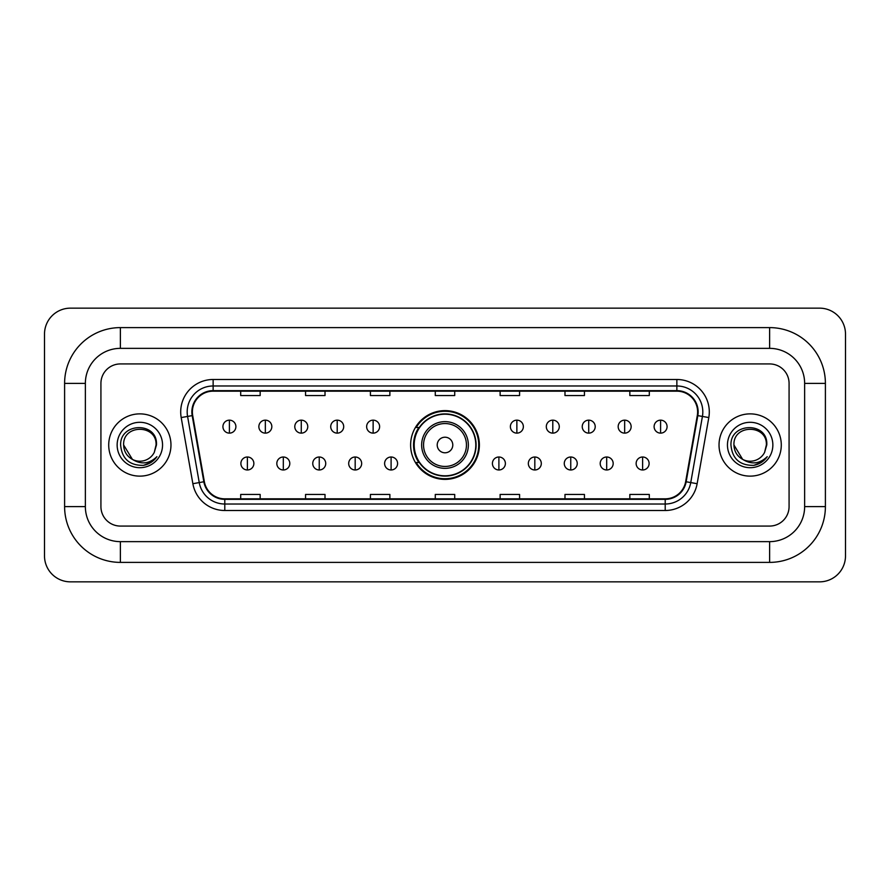 <?xml version="1.0" encoding="UTF-8"?>
<svg xmlns="http://www.w3.org/2000/svg" width="890" height="890" viewBox="0 0 890 890"><rect width="100%" height="100%" fill="white"/><g stroke="black" fill="none" stroke-linecap="round" stroke-linejoin="round"><path stroke-width="1.33" d="M410.624 445A34.376 34.376 0 0 0 445 479.376A34.376 34.376 0 0 0 479.376 445A34.376 34.376 0 0 0 445 410.624A34.376 34.376 0 0 0 410.624 445M418.867 462.511A31.462 31.462 0 0 1 418.867 427.489M108.713 445A31.128 31.128 0 0 0 139.841 476.128A31.128 31.128 0 0 0 170.969 445A31.128 31.128 0 0 0 139.841 413.872A31.128 31.128 0 0 0 108.713 445A31.128 31.128 0 0 0 139.841 476.128A31.128 31.128 0 0 0 170.969 445A31.128 31.128 0 0 0 139.841 413.872A31.128 31.128 0 0 0 108.713 445M719.031 445A31.128 31.128 0 0 0 750.159 476.128A31.128 31.128 0 0 0 781.287 445A31.128 31.128 0 0 0 750.159 413.872A31.128 31.128 0 0 0 719.031 445A31.128 31.128 0 0 0 750.159 476.128A31.128 31.128 0 0 0 781.287 445A31.128 31.128 0 0 0 750.159 413.872A31.128 31.128 0 0 0 719.031 445M192.374 411.925A20.759 20.759 0 0 1 213.133 391.166L676.867 391.166A20.759 20.759 0 0 1 697.304 415.53L685.645 481.679A20.759 20.759 0 0 1 665.208 498.834L224.792 498.834A20.759 20.759 0 0 1 204.355 481.679L192.696 415.53A20.759 20.759 0 0 1 192.374 411.925M191.862 411.925A21.271 21.271 0 0 0 192.184 415.619L203.843 481.768A21.271 21.271 0 0 0 224.792 499.357L665.208 499.357A21.271 21.271 0 0 0 686.157 481.768L697.816 415.619A21.271 21.271 0 0 0 676.867 390.643L213.133 390.643A21.271 21.271 0 0 0 191.862 411.925M181.193 417.555A32.429 32.429 0 0 1 213.133 379.496L676.867 379.496A32.429 32.429 0 0 1 708.807 417.555L697.137 483.704A32.429 32.429 0 0 1 665.208 510.504L224.792 510.504A32.429 32.429 0 0 1 192.863 483.704L181.193 417.555L187.579 416.431A25.944 25.944 0 0 1 213.133 385.982L676.867 385.982A25.944 25.944 0 0 1 702.421 416.431L690.751 482.58A25.944 25.944 0 0 1 665.208 504.018L224.792 504.018A25.944 25.944 0 0 1 199.249 482.58L187.579 416.431A25.944 25.944 0 0 1 187.189 411.925M789.074 383.39A19.458 19.458 0 0 0 769.616 363.932L120.384 363.932A19.458 19.458 0 0 0 100.926 383.39L100.926 506.61A19.458 19.458 0 0 0 120.384 526.068L769.616 526.068A19.458 19.458 0 0 0 789.074 506.61L789.074 383.39A19.458 19.458 0 0 0 769.616 363.932L120.384 363.932A19.458 19.458 0 0 0 100.926 383.39L100.926 506.61A19.458 19.458 0 0 0 120.384 526.068L769.616 526.068A19.458 19.458 0 0 0 789.074 506.61L789.074 383.39M686.157 481.768L690.751 482.58L702.421 416.431L708.807 417.555M435.277 391.166L435.277 395.56L454.723 395.56L454.723 391.166M370.418 391.166L370.418 395.56L389.876 395.56L389.876 391.166M305.559 391.166L305.559 395.56L325.017 395.56L325.017 391.166M240.701 391.166L240.701 395.56L260.158 395.56L260.158 391.166M500.124 391.166L500.124 395.56L519.582 395.56L519.582 391.166M564.983 391.166L564.983 395.56L584.441 395.56L584.441 391.166M629.842 391.166L629.842 395.56L649.299 395.56L649.299 391.166M454.723 498.834L454.723 494.44L435.277 494.44L435.277 498.834M389.876 498.834L389.876 494.44L370.418 494.44L370.418 498.834M325.017 498.834L325.017 494.44L305.559 494.44L305.559 498.834M260.158 498.834L260.158 494.44L240.701 494.44L240.701 498.834M519.582 498.834L519.582 494.44L500.124 494.44L500.124 498.834M584.441 498.834L584.441 494.44L564.983 494.44L564.983 498.834M649.299 498.834L649.299 494.44L629.842 494.44L629.842 498.834M120.384 327.609L120.384 348.357L769.616 348.357L769.616 327.609A55.781 55.781 0 0 1 825.397 383.39A55.781 55.781 0 0 0 769.616 327.609L120.384 327.609A55.781 55.781 0 0 0 64.603 383.39L64.603 506.61A55.781 55.781 0 0 0 120.384 562.391L769.616 562.391A55.781 55.781 0 0 0 825.397 506.61L825.397 383.39L804.638 383.39A35.022 35.022 0 0 0 769.616 348.357L120.384 348.357A35.022 35.022 0 0 0 85.362 383.39L85.362 506.61A35.022 35.022 0 0 0 120.384 541.643L769.616 541.643A35.022 35.022 0 0 0 804.638 506.61L804.638 383.39L804.638 506.61L825.397 506.61M845.5 334.095A25.944 25.944 0 0 0 819.557 308.151L70.444 308.151A25.944 25.944 0 0 0 44.5 334.095L44.5 555.905A25.944 25.944 0 0 0 70.444 581.849L819.557 581.849A25.944 25.944 0 0 0 845.5 555.905L845.5 334.095M132.443 459.429L123.632 445C122.631 424.085 157.052 424.085 156.061 445L154.282 452.376L156.451 445C158.053 421.582 119.916 422.16 120.628 445C121.919 458.795 129.517 465.581 143.435 465.359C149.097 464.269 153.592 461.376 156.907 456.67C149.42 463.857 141.31 464.803 132.566 459.485A16.209 16.209 0 0 0 154.282 452.376L156.05 445.223M132.566 459.485C126.892 456.359 123.91 451.53 123.632 445M117.146 445A22.695 22.695 0 0 0 139.841 467.695A22.695 22.695 0 0 0 162.547 445A22.695 22.695 0 0 0 139.841 422.305A22.695 22.695 0 0 0 117.146 445M156.863 456.737L151.111 462.333M150.977 462.422L143.535 465.337M452.788 445A7.788 7.788 0 0 0 445 437.213A7.788 7.788 0 0 0 437.213 445A7.788 7.788 0 0 0 445 452.788A7.788 7.788 0 0 0 452.788 445M468.351 445A23.351 23.351 0 0 0 445 421.649A23.351 23.351 0 0 0 421.649 445A23.351 23.351 0 0 0 445 468.351A23.351 23.351 0 0 0 468.351 445A23.351 23.351 0 0 1 445 468.351A23.351 23.351 0 0 1 421.649 445M475.805 445A30.805 30.805 0 0 0 445 414.195A30.805 30.805 0 0 0 414.195 445A30.805 30.805 0 0 0 445 475.805A30.805 30.805 0 0 0 475.805 445M478.731 445A33.731 33.731 0 0 1 416.175 462.511L419.301 462.511A31.094 31.094 0 0 0 465.57 468.318A31.094 31.094 0 0 0 465.57 421.682A31.094 31.094 0 0 0 419.301 427.489L416.175 427.489A33.731 33.731 0 0 1 478.731 445M229.409 420.158A6.486 6.486 0 0 0 222.923 426.644A6.486 6.486 0 0 0 229.409 433.13A6.486 6.486 0 0 0 235.894 426.644A6.486 6.486 0 0 0 229.409 420.158L229.409 433.13A6.486 6.486 0 0 0 235.894 426.644A6.486 6.486 0 0 0 229.409 420.158M265.342 420.158A6.486 6.486 0 0 0 258.857 426.644A6.486 6.486 0 0 0 265.342 433.13A6.486 6.486 0 0 0 271.828 426.644A6.486 6.486 0 0 0 265.342 420.158L265.342 433.13A6.486 6.486 0 0 0 271.828 426.644A6.486 6.486 0 0 0 265.342 420.158M301.276 420.158A6.486 6.486 0 0 0 294.79 426.644A6.486 6.486 0 0 0 301.276 433.13A6.486 6.486 0 0 0 307.762 426.644A6.486 6.486 0 0 0 301.276 420.158L301.276 433.13A6.486 6.486 0 0 0 307.762 426.644A6.486 6.486 0 0 0 301.276 420.158M337.21 420.158A6.486 6.486 0 0 0 330.724 426.644A6.486 6.486 0 0 0 337.21 433.13A6.486 6.486 0 0 0 343.696 426.644A6.486 6.486 0 0 0 337.21 420.158L337.21 433.13A6.486 6.486 0 0 0 343.696 426.644A6.486 6.486 0 0 0 337.21 420.158M373.132 420.158A6.486 6.486 0 0 0 366.647 426.644A6.486 6.486 0 0 0 373.132 433.13A6.486 6.486 0 0 0 379.618 426.644A6.486 6.486 0 0 0 373.132 420.158L373.132 433.13A6.486 6.486 0 0 0 379.618 426.644A6.486 6.486 0 0 0 373.132 420.158M516.868 420.158A6.486 6.486 0 0 0 510.382 426.644A6.486 6.486 0 0 0 516.868 433.13A6.486 6.486 0 0 0 523.353 426.644A6.486 6.486 0 0 0 516.868 420.158L516.868 433.13A6.486 6.486 0 0 0 523.353 426.644A6.486 6.486 0 0 0 516.868 420.158M552.79 420.158A6.486 6.486 0 0 0 546.304 426.644A6.486 6.486 0 0 0 552.79 433.13A6.486 6.486 0 0 0 559.276 426.644A6.486 6.486 0 0 0 552.79 420.158L552.79 433.13A6.486 6.486 0 0 0 559.276 426.644A6.486 6.486 0 0 0 552.79 420.158M588.724 420.158A6.486 6.486 0 0 0 582.238 426.644A6.486 6.486 0 0 0 588.724 433.13A6.486 6.486 0 0 0 595.21 426.644A6.486 6.486 0 0 0 588.724 420.158L588.724 433.13A6.486 6.486 0 0 0 595.21 426.644A6.486 6.486 0 0 0 588.724 420.158M624.658 420.158A6.486 6.486 0 0 0 618.172 426.644A6.486 6.486 0 0 0 624.658 433.13A6.486 6.486 0 0 0 631.144 426.644A6.486 6.486 0 0 0 624.658 420.158L624.658 433.13A6.486 6.486 0 0 0 631.144 426.644A6.486 6.486 0 0 0 624.658 420.158M660.591 420.158A6.486 6.486 0 0 0 654.106 426.644A6.486 6.486 0 0 0 660.591 433.13A6.486 6.486 0 0 0 667.077 426.644A6.486 6.486 0 0 0 660.591 420.158L660.591 433.13A6.486 6.486 0 0 0 667.077 426.644A6.486 6.486 0 0 0 660.591 420.158M247.376 457.004A6.486 6.486 0 0 0 240.89 463.49A6.486 6.486 0 0 0 247.376 469.976A6.486 6.486 0 0 0 253.861 463.49A6.486 6.486 0 0 0 247.376 457.004L247.376 469.976A6.486 6.486 0 0 0 253.861 463.49A6.486 6.486 0 0 0 247.376 457.004M283.309 457.004A6.486 6.486 0 0 0 276.823 463.49A6.486 6.486 0 0 0 283.309 469.976A6.486 6.486 0 0 0 289.795 463.49A6.486 6.486 0 0 0 283.309 457.004L283.309 469.976A6.486 6.486 0 0 0 289.795 463.49A6.486 6.486 0 0 0 283.309 457.004M319.243 457.004A6.486 6.486 0 0 0 312.757 463.49A6.486 6.486 0 0 0 319.243 469.976A6.486 6.486 0 0 0 325.729 463.49A6.486 6.486 0 0 0 319.243 457.004L319.243 469.976A6.486 6.486 0 0 0 325.729 463.49A6.486 6.486 0 0 0 319.243 457.004M355.177 457.004A6.486 6.486 0 0 0 348.691 463.49A6.486 6.486 0 0 0 355.177 469.976A6.486 6.486 0 0 0 361.663 463.49A6.486 6.486 0 0 0 355.177 457.004L355.177 469.976A6.486 6.486 0 0 0 361.663 463.49A6.486 6.486 0 0 0 355.177 457.004M391.099 457.004A6.486 6.486 0 0 0 384.614 463.49A6.486 6.486 0 0 0 391.099 469.976A6.486 6.486 0 0 0 397.585 463.49A6.486 6.486 0 0 0 391.099 457.004L391.099 469.976A6.486 6.486 0 0 0 397.585 463.49A6.486 6.486 0 0 0 391.099 457.004M498.901 457.004A6.486 6.486 0 0 0 492.415 463.49A6.486 6.486 0 0 0 498.901 469.976A6.486 6.486 0 0 0 505.387 463.49A6.486 6.486 0 0 0 498.901 457.004L498.901 469.976A6.486 6.486 0 0 0 505.387 463.49A6.486 6.486 0 0 0 498.901 457.004M534.823 457.004A6.486 6.486 0 0 0 528.337 463.49A6.486 6.486 0 0 0 534.823 469.976A6.486 6.486 0 0 0 541.309 463.49A6.486 6.486 0 0 0 534.823 457.004L534.823 469.976A6.486 6.486 0 0 0 541.309 463.49A6.486 6.486 0 0 0 534.823 457.004M570.757 457.004A6.486 6.486 0 0 0 564.271 463.49A6.486 6.486 0 0 0 570.757 469.976A6.486 6.486 0 0 0 577.243 463.49A6.486 6.486 0 0 0 570.757 457.004L570.757 469.976A6.486 6.486 0 0 0 577.243 463.49A6.486 6.486 0 0 0 570.757 457.004M606.691 457.004A6.486 6.486 0 0 0 600.205 463.49A6.486 6.486 0 0 0 606.691 469.976A6.486 6.486 0 0 0 613.177 463.49A6.486 6.486 0 0 0 606.691 457.004L606.691 469.976A6.486 6.486 0 0 0 613.177 463.49A6.486 6.486 0 0 0 606.691 457.004M642.625 457.004A6.486 6.486 0 0 0 636.139 463.49A6.486 6.486 0 0 0 642.625 469.976A6.486 6.486 0 0 0 649.11 463.49A6.486 6.486 0 0 0 642.625 457.004L642.625 469.976A6.486 6.486 0 0 0 649.11 463.49A6.486 6.486 0 0 0 642.625 457.004M742.66 459.374L733.939 445C732.948 424.085 767.369 424.085 766.368 445L764.599 452.376L766.768 445C768.37 421.582 730.234 422.16 730.946 445C732.236 458.795 739.835 465.581 753.752 465.359C759.415 464.269 763.909 461.376 767.225 456.67C759.737 463.857 751.627 464.803 742.883 459.485L742.861 459.485A16.209 16.209 0 0 0 764.599 452.376L766.368 445.223M742.883 459.485C737.209 456.359 734.228 451.53 733.939 445M727.453 445A22.695 22.695 0 0 0 750.159 467.695A22.695 22.695 0 0 0 772.854 445A22.695 22.695 0 0 0 750.159 422.305A22.695 22.695 0 0 0 727.453 445M767.18 456.737L761.428 462.333M761.295 462.422L753.852 465.337M676.867 379.496L676.867 390.643M187.579 416.431L192.184 415.619M224.792 510.504L224.792 499.357M665.208 499.357L665.208 510.504M192.863 483.704L203.843 481.768M697.816 415.619L702.421 416.431M213.133 379.496L213.133 390.643M690.751 482.58L697.137 483.704M769.616 562.391L769.616 541.643L120.384 541.643L120.384 562.391M64.603 506.61L85.362 506.61L85.362 383.39L64.603 383.39M466.449 445A21.449 21.449 0 0 0 445 423.551A21.449 21.449 0 0 0 423.551 445A21.449 21.449 0 0 0 445 466.449A21.449 21.449 0 0 0 466.449 445"/></g></svg>
